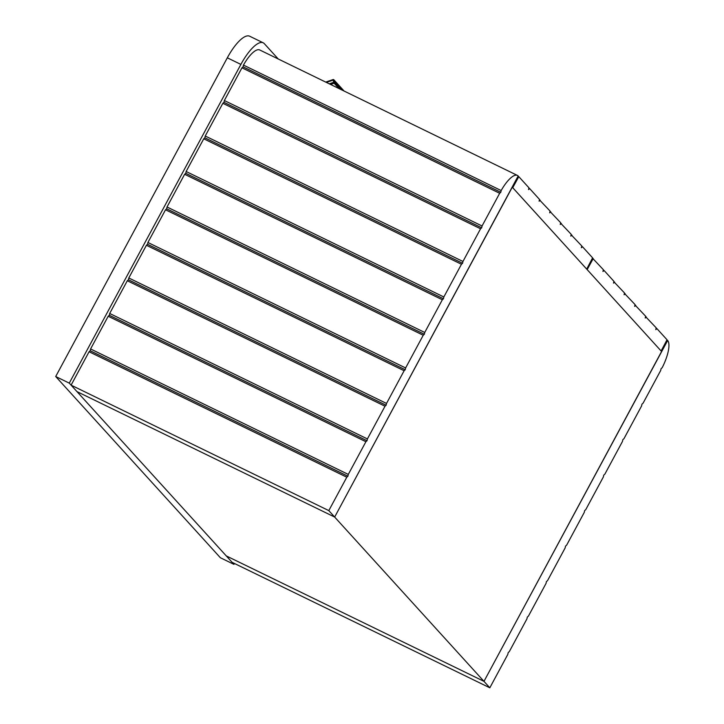 <?xml version="1.0" encoding="UTF-8"?>
<svg xmlns="http://www.w3.org/2000/svg" width="724" height="724" viewBox="0 0 724 724"><rect width="100%" height="100%" fill="white"/><g stroke="black" fill="none" stroke-linecap="round" stroke-linejoin="round"><path stroke-width="1.09" d="M489.822 687.8L232.114 562.34L226.259 555.896L483.976 681.356L489.822 687.8L507.814 654.396L508.194 652.605L509.307 651.609L526.918 618.902L527.307 617.11L528.42 616.124L546.032 583.417L546.412 581.616L547.534 580.63L565.145 547.923L565.525 546.131L566.639 545.145L584.25 512.429L584.639 510.637L585.752 509.651L603.364 476.944L603.744 475.152L604.857 474.157L622.468 441.45L622.857 439.658L623.97 438.672L641.582 405.965L641.962 404.164L643.084 403.178L660.695 370.471L661.075 368.679L662.161 367.72A25.476 8.154 116 0 0 667.664 340.47L483.976 681.356L334.66 517.054L518.176 175.959A25.476 8.154 116 0 0 517.425 175.425A25.476 8.154 116 0 0 501.162 190.548L500.791 192.285L499.669 193.281L482.057 225.988L481.677 227.779L480.564 228.766L462.953 261.473L462.573 263.274L461.45 264.26L443.839 296.967L443.459 298.759L442.346 299.754L424.735 332.461L424.345 334.253L423.232 335.239L405.621 367.946L405.241 369.747L404.128 370.733L386.516 403.44L386.127 405.232L385.014 406.218L367.403 438.934L367.023 440.726L365.901 441.712L348.289 474.419L347.909 476.211L346.796 477.206L328.805 510.61L334.66 517.054L76.952 391.594L71.097 385.15L328.805 510.61M346.796 477.206L89.079 351.746L71.097 385.15M365.901 441.712L108.193 316.252L90.581 348.959L90.192 350.751L89.079 351.746M348.289 474.419L90.581 348.959M385.014 406.218L127.297 280.758L109.686 313.465L109.306 315.266L108.193 316.252M367.403 438.934L109.686 313.465M404.128 370.733L146.411 245.273L128.8 277.98L128.419 279.772L127.297 280.758M386.516 403.44L128.8 277.98M423.232 335.239L165.525 209.779L147.913 242.486L147.524 244.278L146.411 245.273M405.621 367.946L147.913 242.486M442.346 299.754L184.629 174.285L167.018 206.992L166.638 208.793L165.525 209.779M424.735 332.461L167.018 206.992M461.45 264.26L203.743 138.8L186.131 171.507L185.742 173.298L184.629 174.285M443.839 296.967L186.131 171.507M480.564 228.766L222.847 103.306L205.236 136.012L204.856 137.804L203.743 138.8M462.953 261.473L205.236 136.012M501.162 190.548L243.445 65.088A25.476 8.154 -64 0 1 259.717 49.965L517.425 175.425M243.445 65.088L243.074 66.825L241.961 67.812L224.35 100.527L223.969 102.319L222.847 103.306M482.057 225.988L224.35 100.527M499.669 193.281L241.961 67.812M500.791 192.285L243.074 66.825M481.677 227.779L223.969 102.319M462.573 263.274L204.856 137.804M443.459 298.759L185.742 173.298M424.345 334.253L166.638 208.793M405.241 369.747L147.524 244.278M386.127 405.232L128.419 279.772M367.023 440.726L109.306 315.266M347.909 476.211L90.192 350.751M234.422 563.462L233.942 564.349L220.377 557.751L55.703 376.525L69.269 383.132L240.884 64.409A33.44 10.697 -64 0 1 263.201 42.806A33.44 10.697 -64 0 1 264.305 43.639L278.242 58.979M55.703 376.525L227.318 57.811A33.44 10.697 -64 0 1 249.635 36.2L263.201 42.806M233.942 564.349L69.269 383.132M76.952 391.594L226.259 555.896L483.976 681.356L661.582 351.502L512.275 187.19L334.66 517.054L76.952 391.594M528.837 188.195L529.66 188.593L528.547 189.579L528.927 187.787L518.8 176.656L512.728 187.697L586.702 269.093L592.603 257.862L582.494 246.739L581.381 247.726L581.761 245.934L571.109 234.712M571.924 235.11L570.811 236.096L571.191 234.304L560.539 223.083M561.362 223.481L560.24 224.467L560.629 222.675L549.969 211.453M550.792 211.851L549.679 212.838L550.059 211.046L539.407 199.824M529.66 188.593L539.489 199.417L539.109 201.209L540.222 200.222M582.494 246.739L581.671 246.341M603.264 270.097L604.087 270.495L602.965 271.482L603.354 269.69L592.549 258.224L593.227 258.558L587.155 269.599L661.121 350.995L667.03 339.764L656.921 328.633L655.799 329.628L656.188 327.827L645.536 316.614M646.351 317.012L645.238 317.999L645.618 316.207L634.966 304.985M635.781 305.383L634.667 306.37L635.057 304.578L624.396 293.356M625.219 293.754L624.106 294.74L624.486 292.949L613.834 281.727M604.087 270.495L613.916 281.319L613.536 283.111L614.649 282.125M656.921 328.633L656.098 328.234M343.918 90.953L334.017 80.056L334.66 82.237L333.728 82.292L333.085 80.111L334.017 80.056A0.796 0.751 137.7 0 0 333.058 79.595L333.085 80.111L326.415 82.436M341.52 89.785L334.66 82.237A0.796 0.751 137.7 0 1 334.126 83.215L333.728 82.292L329.293 83.83M667.383 340.714L666.813 340.434M227.318 57.811L240.884 64.409M518.122 176.321L518.791 176.647L518.122 176.321M518.538 176.909L517.959 176.629M592.965 258.812L592.386 258.531M330.569 84.455L334.126 83.215L338.968 88.545M325.773 82.12L332.986 79.613M325.728 82.093L333.013 79.568A0.796 0.796 0 0 1 333.864 79.785L344.09 91.034"/></g></svg>
